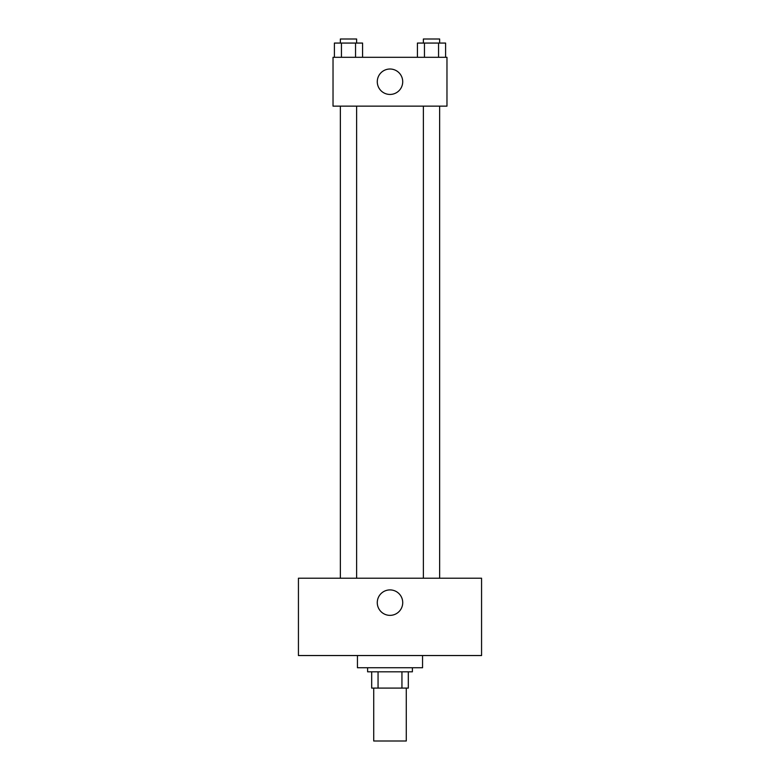 <?xml version="1.0" encoding="UTF-8"?>
<svg xmlns="http://www.w3.org/2000/svg" width="780" height="780" viewBox="0 0 780 780"><rect width="100%" height="100%" fill="white"/><g stroke="black" fill="none" stroke-linecap="round" stroke-linejoin="round"><path stroke-width="1.17" d="M373.718 688.096L373.718 741L406.282 741L406.282 688.096M401.944 671.814L401.944 688.096L371.69 688.096L371.69 671.814M401.944 688.096L408.31 688.096L408.31 671.814L408.31 688.096M412.386 667.748L412.386 671.814L367.614 671.814L367.614 667.748M378.056 671.814L378.056 688.096M357.445 655.541L357.445 667.748L422.555 667.748L422.555 655.541M481.562 655.541L298.438 655.541L298.438 578.214L481.562 578.214L481.562 655.541M390 589.914A12.714 12.714 0 0 1 401.017 608.995A12.714 12.714 0 0 1 378.982 608.995A12.714 12.714 0 0 1 390 589.914M423.374 578.214L423.374 106.148M356.626 106.148L356.626 578.214M446.969 106.148L333.031 106.148L333.031 57.31L446.969 57.31L446.969 106.148M402.714 81.734A12.714 12.714 0 0 1 383.643 92.742A12.714 12.714 0 0 1 383.643 70.717A12.714 12.714 0 0 1 402.714 81.734M445.604 57.31L445.604 43.066L417.417 43.066L417.417 57.31M438.555 43.066L438.555 57.31M424.456 43.066L424.456 57.31M423.374 43.066L423.374 39L439.647 39L439.647 43.066M362.583 57.31L362.583 43.066L334.396 43.066L334.396 57.31M355.543 43.066L355.543 57.31M341.445 43.066L341.445 57.31M340.353 43.066L340.353 39L356.626 39L356.626 43.066M439.647 578.214L439.647 106.148M340.353 106.148L340.353 578.214"/></g></svg>
